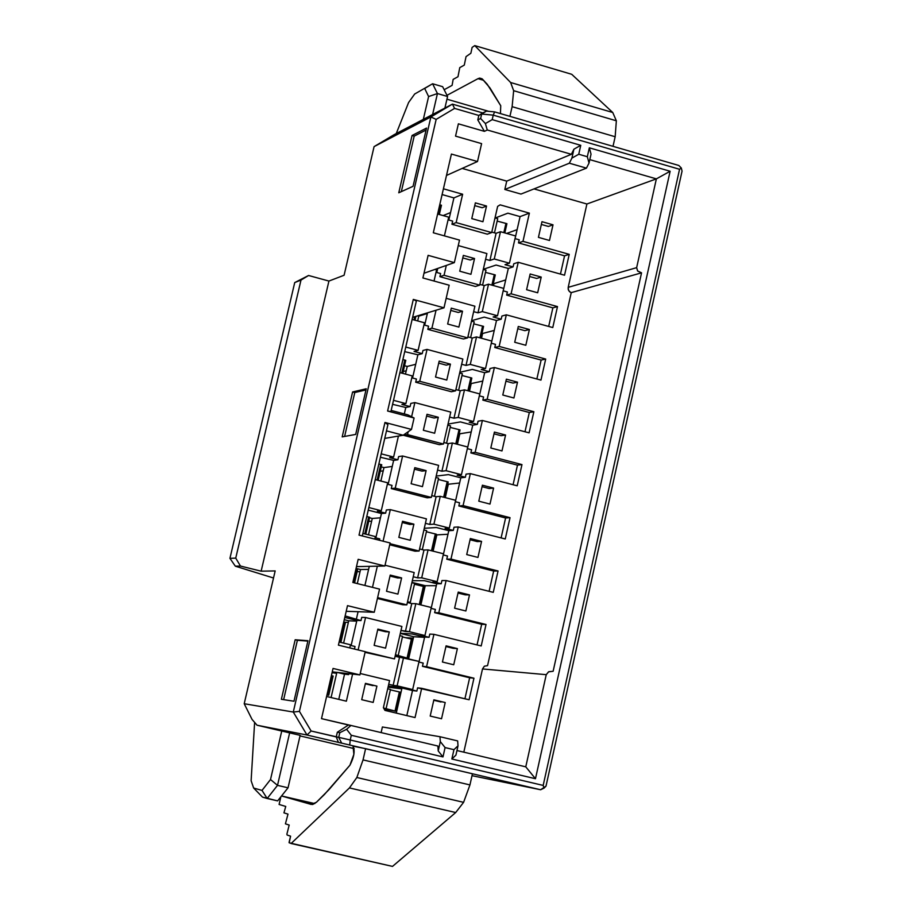 <?xml version="1.0" encoding="UTF-8"?>
<svg xmlns="http://www.w3.org/2000/svg" width="912" height="912" viewBox="0 0 912 912"><rect width="100%" height="100%" fill="white"/><g stroke="black" fill="none" stroke-linecap="round" stroke-linejoin="round"><path stroke-width="1.37" d="M257.059 725.222L252.054 719.42L257.059 725.222L306.991 735.015L293.288 712.044L244.211 703.733L252.054 719.42L244.211 703.733L275.173 570.923L261.14 571.174L240.46 566.044L235.33 566.181L273.52 578.003L235.33 566.181L240.46 566.044L261.14 571.174L328.924 281.056L308.575 275.492L300.994 280.075L294.724 282.572L229.938 558.338L235.741 558.121L300.994 280.075L235.741 558.121L240.46 566.044L235.741 558.121L229.938 558.338L235.33 566.181L229.938 558.338L294.724 282.572L308.575 275.492L328.924 281.056L344.098 275.253L374.08 146.627L430.874 116.964L452.42 104.128L394.372 134.543L374.08 146.627L394.372 134.543L452.42 104.128L482.756 112.94L486.438 111.116L494.612 111.891L678.824 165.471L494.612 111.891L486.438 111.116L482.756 112.94L452.42 104.128L430.874 116.964L436.164 119.381L454.575 108.403L452.42 104.128L454.575 108.403L478.823 115.448L477.797 119.905L484.42 131.351L458.383 123.827L484.42 131.351L487.27 129.983L484.42 131.351L477.797 119.905L480.635 118.503L477.797 119.905L478.823 115.448L482.756 112.94L478.823 115.448L481.661 114.034L478.823 115.448L454.575 108.403L436.164 119.381L430.874 116.964L293.288 712.044L306.991 735.015L257.059 725.222L289.64 732.883L257.059 725.222M281.74 731.025L270.511 779.532L277.51 785.369L289.64 732.883L300.151 735.346L289.64 732.883L277.51 785.369L270.511 779.532L262.018 790.419L253.639 788.036L251.119 780.718L254.619 722.395L251.119 780.718L253.639 788.036L262.508 797.122L253.639 788.036L262.018 790.419L267.17 798.49L262.018 790.419L270.511 779.532L281.74 731.025M472.006 775.679L540.622 789.746L306.991 735.015L311.129 731.002L299.421 711.371L293.288 712.044L299.421 711.371L436.164 119.381L299.421 711.371L311.129 731.002L306.991 735.015L540.622 789.746L472.006 775.679M300.014 735.904L354.198 748.627L300.014 735.904M365.609 748.661L472.439 773.764L365.609 748.661L363.044 759.901L469.942 784.924L472.439 773.764L469.942 784.924L463.592 802.332L455.704 812.535L392.513 866.4L455.704 812.535L463.592 802.332L469.942 784.924L363.044 759.901L365.609 748.661L353.035 746.153L365.609 748.661M262.508 797.122L267.17 798.49L277.51 785.369L288.044 787.797L300.151 735.346L288.044 787.797L277.624 800.884L262.508 797.122M546.003 786.144L540.622 789.746L544.076 788.093L543.176 785.426L350.219 739.985L349.752 744.887L350.219 739.985L338.717 737.386L341.624 743.041L338.717 737.386L336.254 736.919L338.432 742.402L336.254 736.919L311.129 731.002L350.219 739.985L351.302 735.289L346.617 729.292L339.8 732.701L338.717 737.386L339.8 732.701L337.326 732.245L336.254 736.919L337.326 732.245L339.8 732.701L346.617 729.292L350.938 725.45L348.43 725.017L337.326 732.245L348.43 725.017L321.503 718.645L333.051 668.439L359.909 674.903L365.233 651.67L338.409 645.149L347.506 605.648L374.262 612.248L379.563 589.118L352.841 582.472L358.165 559.33L384.853 566.021L390.131 542.971L359.02 535.116L384.967 422.461L411.472 429.427L414.082 418.004L387.6 411.027L413.296 299.421L443.996 307.811L449.171 285.205L422.906 277.966L428.116 255.349L454.347 262.622L459.511 240.095L433.303 232.777L451.417 154.06L477.5 161.527L481.604 143.629L455.544 136.127L458.383 123.827L455.544 136.127L481.604 143.629L477.5 161.527L451.417 154.06L433.303 232.777L459.511 240.095L454.347 262.622L428.116 255.349L422.906 277.966L449.171 285.205L443.996 307.811L413.296 299.421L387.6 411.027L390.906 411.62L416.362 301.051L413.296 299.421L416.362 301.051L390.906 411.62L387.6 411.027L414.082 418.004L411.472 429.427L403.172 435.241L386.483 430.863L403.172 435.241L384.75 438.398L403.172 435.241L411.472 429.427L384.967 422.461L359.02 535.116L390.131 542.971L384.853 566.021L358.165 559.33L352.841 582.472L379.563 589.118L374.262 612.248L347.506 605.648L338.409 645.149L365.233 651.67L359.909 674.903L333.051 668.439L321.503 718.645L350.938 725.45L346.617 729.292L351.302 735.289L442.981 756.914L445.09 747.578L453.948 749.675L451.85 759.001L535.469 778.723L525.768 766.832L456.946 750.542L525.768 766.832L535.469 778.723L451.85 759.001L455.92 755.125L451.85 759.001L453.948 749.675L458.018 745.811L453.948 749.675L445.09 747.578L440.314 741.616L445.09 747.578L442.981 756.914L438.216 750.941L442.981 756.914L351.302 735.289L350.219 739.985L543.176 785.426L544.076 788.093L546.003 786.144L682.062 171.114L546.003 786.144M349.934 765.202C354.107 757.074 355.133 750.724 353.035 746.153L353.879 754.315L349.934 765.202L329.118 789.496L316.373 802.309L311.243 804.441L281.523 795.982L312.634 804.521L316.373 802.309L324.341 794.591L349.934 765.202M280.85 796.826L279.095 804.464L285.752 806.447L283.94 812.866L287.987 814.108L285.422 823.844L289.195 825.052L286.892 834.127L287.12 835.016L290.586 836.167L289.07 842.403L291.099 843.509L349.444 787.934L356.843 777.514L363.044 759.901L356.843 777.514L463.592 802.332L356.843 777.514L349.444 787.934L455.704 812.535L349.444 787.934L291.099 843.509L392.513 866.4L289.184 842.836L290.586 836.167L287.12 835.016L286.892 834.127L289.195 825.052L285.422 823.844L287.987 814.108L283.94 812.866L285.752 806.447L279.095 804.464L280.85 796.826M267.17 798.49L277.624 800.884L288.044 787.797L277.51 785.369L267.17 798.49M281.546 795.959L314.8 803.597L281.546 795.959M455.92 755.125L458.018 745.811L457.653 740.92L439.983 736.725L440.314 741.616L438.216 750.941L437.885 746.027L350.938 725.45L437.885 746.027L438.216 750.941L440.314 741.616L439.983 736.725L382.402 726.978L381.125 732.598L382.402 726.978L439.983 736.725L457.653 740.92L458.018 745.811L455.92 755.125M432.596 114.524L437.441 93.548L428.606 96.558L423.328 119.381L428.606 96.558L437.441 93.548L432.596 83.756L424.673 88.441L428.606 96.558L424.673 88.441L432.596 83.756L414.675 94.016L432.596 83.756L437.441 93.548L432.596 114.524M408.587 102.532L414.675 94.016L408.587 102.532L396.253 133.562L408.587 102.532M447.575 96.501L437.441 93.548L447.575 96.501L442.639 86.686L432.596 83.756L442.639 86.686L447.575 96.501L444.896 108.072L447.575 96.501M682.062 171.114L681.298 167.99L679.554 169.279L543.176 785.426L679.554 169.279L493.232 115.14L492.206 119.632L580.762 145.327L578.755 154.253L587.328 156.727L589.334 147.812L670.126 171.251L535.469 778.723L670.126 171.251L589.334 147.812L587.328 156.727L578.755 154.253L580.762 145.327L492.206 119.632L493.232 115.14L494.612 111.891L493.232 115.14L679.554 169.279L681.298 167.99L678.824 165.471L681.298 167.99L682.062 171.114M462.167 168.412L506.73 181.123L571.357 154.299L487.27 129.983L485.389 123.553L480.635 118.503L481.661 114.034L486.438 111.116L481.661 114.034L493.232 115.14L481.661 114.034L480.635 118.503L485.389 123.553L492.206 119.632L485.389 123.553L487.27 129.983L571.357 154.299L573.91 149.192L580.762 145.327L573.91 149.192L571.904 158.107L578.755 154.253L571.904 158.107L569.339 163.202L586.45 168.139L589.027 163.054L587.328 156.727L589.027 163.054L591.033 154.151L589.334 147.812L591.033 154.151L589.027 163.054L586.45 168.139L569.339 163.202L571.904 158.107L573.91 149.192L571.357 154.299L506.73 181.123L504.826 189.479L569.339 163.202L504.826 189.479L520.957 194.074L586.45 168.139L520.957 194.074L504.826 189.479L506.73 181.123L462.167 168.412M500.437 113.578L500.734 105.724L500.437 113.578M571.71 74.294L612.75 112.507L616.352 120.794L615.167 136.743L613.012 146.33L615.167 136.743L512.122 106.681L509.911 116.337L512.122 106.681L513.65 90.687L510.629 82.513L474.764 45.6L472.12 47.413L470.866 53.261L466.043 56.612L464.288 65.105L459.762 67.636L457.984 76.733L453.15 79.39L452.101 85.363L444.167 89.729L452.101 85.363L453.15 79.39L457.984 76.733L459.762 67.636L464.288 65.105L466.043 56.612L470.866 53.261L472.12 47.413L474.764 45.6L571.71 74.294L474.764 45.6L510.629 82.513L612.75 112.507L571.71 74.294M446.983 95.327L478.002 78.671L482.414 79.105L489.938 87.894L500.734 105.724L487.259 84.292L482.414 79.105L479.701 78.09L478.002 78.671L483.52 80.29L478.002 78.671L446.983 95.327M589.802 159.634L656.366 178.877L670.126 171.251L656.366 178.877L589.802 159.634M446.948 99.191L488.661 111.321L446.948 99.191M513.65 90.687L616.352 120.794L612.75 112.507L510.629 82.513L513.65 90.687L512.122 106.681L615.167 136.743L616.352 120.794L513.65 90.687M534.01 188.909L586.906 204.003L656.366 178.877L636.644 267.661L637.693 271.081L641.546 272.836L571.254 292.627L570.046 292.068L568.472 290.164L568.199 287.337L586.906 204.003L534.01 188.909M415.051 717.573L384.967 710.402L383.382 707.723L389.572 680.58L360.229 673.501L389.572 680.58L383.382 707.723L384.967 710.402L415.051 717.573L421.675 688.321L417.582 687.842L469.11 699.766L473.955 678.209L469.646 677.776L464.926 698.752L469.646 677.776L473.955 678.209L426.577 666.695L433.918 634.319M470.318 387.52L469.634 387.668L470.318 387.52M458.998 437.27L458.326 437.384L458.998 437.27M447.644 487.213L446.983 487.282L447.644 487.213M436.244 537.339L435.594 537.373L436.244 537.339M413.318 638.161L405.521 637.682L413.318 638.161M401.793 688.856L388.067 687.192L401.793 688.856M513.068 266.897L508.315 268.447L503.23 290.825L508.315 268.447L513.068 266.897L505.02 264.662L509.443 263.203L494.27 258.974L489.915 260.456L485.594 259.259L489.915 260.456L496.094 233.301L491.785 232.093L496.094 233.301L500.483 231.705L515.622 235.957L509.443 263.203L505.02 264.662L513.068 266.897L513.775 263.773L513.068 266.897M507.368 291.977L506.673 295.1L511.096 293.789L518.233 262.314L513.764 263.762L518.233 262.303L564.539 275.219L569.236 254.345L522.975 241.361L529.382 213.134L500.152 204.858L497.644 206.374L491.682 232.571L456.137 222.596L462.635 194.233L443.426 188.795L462.635 194.233L453.914 197.904L462.635 194.233L456.137 222.596L451.942 224.249L456.137 222.596L491.682 232.571L487.327 234.179L491.682 232.571L497.644 206.374L500.152 204.858L529.382 213.134L520.079 216.611L529.382 213.134L522.975 241.361L518.495 242.911L564.562 255.839L569.236 254.345L564.562 255.839L560.458 274.079L564.562 255.839L518.495 242.911L519.213 239.788L518.506 242.911L522.986 241.361L569.236 254.345L564.539 275.219L518.233 262.303L511.096 293.789L506.662 295.112L552.866 307.857L557.494 306.592L511.096 293.789L557.494 306.592L552.866 307.857L548.682 326.428L552.866 307.857L506.662 295.112L507.368 291.977L503.173 290.814L507.38 291.977M486.894 253.57L479.701 285.125L475.403 286.482L439.903 276.689L444.053 275.287L446.31 265.438L444.053 275.287L479.701 285.125L486.894 253.57L458.246 245.579L486.894 253.57M437.714 268.447L436.791 272.483L437.714 268.447M440.621 273.543L439.903 276.689L440.621 273.543L436.05 272.278L440.621 273.543M427.819 329.357L463.421 339.002L467.674 337.885L431.923 328.183L427.819 329.357L428.549 326.188L423.955 324.934L428.549 326.188L427.819 329.357L431.923 328.183L436.039 310.228L431.923 328.183L467.674 337.885L463.421 339.002L427.819 329.357M505.704 279.938L493.939 283.632L493.495 285.581L493.939 283.632L505.704 279.938M537.67 292.775L541.215 277.066L536.666 278.456L541.215 277.066L530.157 273.988L526.6 289.708L537.67 292.775L526.6 289.708L530.157 273.988L541.215 277.066L537.67 292.775M529.587 276.484L536.666 278.456L529.587 276.484M470.934 274.307L474.536 258.518L470.261 260L474.536 258.518L463.353 255.406L459.739 271.206L470.934 274.307L459.739 271.206L463.353 255.406L474.536 258.518L470.934 274.307M462.783 257.914L470.261 260L462.783 257.914M494.247 330.418L482.596 333.496L481.513 338.272L482.596 333.496L494.247 330.418M525.825 345.283L529.382 329.506L524.879 330.668L529.382 329.506L518.29 326.473L514.721 342.262L525.825 345.283L514.721 342.262L518.29 326.473L529.382 329.506L525.825 345.283M517.777 328.73L524.879 330.668L517.777 328.73M447.655 324.022L458.884 327.077L462.509 311.22L451.28 308.153L447.655 324.022L451.28 308.153L462.509 311.22L458.28 312.463L462.509 311.22L458.884 327.077L447.655 324.022M450.767 310.411L458.28 312.463L450.767 310.411M427.363 313.534L418.79 316.133L417.685 320.933L418.79 316.133L427.363 313.534M427.055 349.399L462.851 359.043L427.055 349.399L419.737 381.284L455.601 390.849L462.851 359.043L455.601 390.849L419.737 381.284L415.69 382.219L416.419 379.039L411.802 377.807L416.419 379.039L415.69 382.219L451.394 391.738L415.69 382.219L419.737 381.284L427.055 349.399L422.974 350.47L427.055 349.399M410.092 406.604L405.783 407.482L404.312 413.923L405.783 407.482L392.582 404.335L405.783 407.482L410.092 406.604L401.884 404.438L405.886 403.606L393.505 400.334L405.886 403.606L401.884 404.438L410.092 406.604L410.822 403.423L410.092 406.604M403.583 434.944L407.516 434.614L408.166 431.729L407.516 434.614L403.503 435.298L439.322 444.68L443.483 444.03L407.516 434.614L443.483 444.03L439.322 444.68L403.583 434.944M411.608 416.75L414.857 402.591L410.822 403.423L414.857 402.591L411.608 416.75M450.767 412.099L443.483 444.03L450.767 412.099L414.857 402.591L450.767 412.099M477.352 424.388L472.747 425.174L467.411 448.658L472.747 425.174L460.412 421.914L448.031 424.08L460.412 421.914L472.747 425.174L477.341 424.388L469.224 422.245L473.51 421.504L458.2 417.445L453.982 418.209L449.627 417.058L453.982 418.209L460.241 390.735L464.493 389.846L479.769 393.927L464.493 389.846L458.2 417.445L473.51 421.504L479.769 393.927L473.51 421.504L469.224 422.245L477.341 424.388L478.059 421.219L477.352 424.388M471.584 449.764L467.343 448.647L471.595 449.764L470.877 452.933L475.163 452.329L482.391 420.478L478.059 421.219L482.38 420.466L529.108 432.847L533.862 411.722L487.179 399.274L482.847 400.117L529.325 412.498L533.862 411.722L529.325 412.498L524.993 431.752L529.325 412.498L482.847 400.117L483.565 396.959L479.336 395.831L483.565 396.959L482.858 400.117L487.19 399.274L494.384 367.547L490.018 368.528L489.299 371.686L481.205 369.508L485.537 368.528L470.273 364.412L466.009 365.416L472.245 338.044L467.913 336.87L472.245 338.044L476.531 336.916L491.773 341.054L485.537 368.528L481.205 369.508L489.299 371.686L484.648 372.723L489.299 371.686L490.006 368.528L494.372 367.536L540.964 380.099L545.695 359.054L499.16 346.423L506.331 314.822L501.919 316.042L501.212 319.189L496.504 320.477L484.238 317.125L471.595 320.693L484.238 317.125L496.504 320.477L491.34 343.231L496.504 320.477L501.201 319.189L493.13 316.977L497.507 315.757L482.3 311.596L477.979 312.827L473.659 311.653L477.979 312.827L484.192 285.57L488.524 284.202L503.72 288.409L488.524 284.202L482.3 311.596L497.507 315.757L503.72 288.409L497.507 315.757L493.13 316.977L501.201 319.189L501.908 316.042L506.32 314.822L552.775 327.556L557.494 306.592L552.775 327.556L506.32 314.822L499.16 346.423L494.771 347.506L499.172 346.423L545.695 359.054L541.124 360.069L545.695 359.054L540.964 380.099L494.372 367.536L487.179 399.274L533.862 411.722L529.108 432.847L482.38 420.466L475.163 452.329L470.866 452.933L517.48 465.143L521.972 464.596L475.163 452.329L521.972 464.596L517.48 465.143L513.08 484.728L517.48 465.143L470.866 452.933L471.584 449.753M415.701 364.31L407.231 366.43L405.464 374.091L407.231 366.43L415.701 364.31M446.789 380.053L450.425 364.139L446.242 365.142L450.425 364.139L439.174 361.106L435.526 377.044L446.789 380.053L435.526 377.044L439.174 361.106L450.425 364.139L446.789 380.053M438.706 363.124L446.242 365.142L438.706 363.124M482.744 381.079L471.219 383.553L469.486 391.18L471.219 383.553L482.744 381.079M513.923 397.997L517.503 382.162L513.034 383.086L517.503 382.162L506.377 379.175L502.786 395.021L513.923 397.997L502.786 395.021L506.377 379.175L517.503 382.162L513.923 397.997M505.921 381.17L513.034 383.086L505.921 381.17M471.208 431.946L459.796 433.804L457.402 444.292L459.796 433.804L471.208 431.946M501.988 450.927L505.579 435.024L501.155 435.708L505.579 435.024L494.407 432.083L490.816 447.997L501.988 450.927L490.816 447.997L494.407 432.083L505.579 435.024L501.988 450.927M494.019 433.827L501.155 435.708L494.019 433.827M423.35 430.27L434.648 433.246L438.296 417.263L427.01 414.287L423.35 430.27L427.01 414.287L438.296 417.263L434.158 418.027L438.296 417.263L434.648 433.246L423.35 430.27M426.599 416.032L434.158 418.027L426.599 416.032M465.348 477.295L460.788 477.82L455.373 501.691L460.788 477.82L465.348 477.295L457.197 475.186L461.438 474.685L446.082 470.695L441.91 471.219L448.202 443.631L443.836 442.48L448.202 443.631L452.398 442.981L467.719 447.005L461.438 474.685L457.197 475.186L465.348 477.295L466.066 474.115L465.348 477.295M459.557 502.774L458.85 505.955L505.601 517.982L510.036 517.674L463.079 505.601L470.341 473.613M458.85 505.966L463.091 505.601L458.839 505.955L459.568 502.774L455.316 501.68L459.568 502.774M470.33 473.613L466.055 474.115L470.33 473.613L517.207 485.8L521.972 464.596L517.207 485.8L470.33 473.613L463.079 505.601L510.036 517.674L505.601 517.982L501.11 537.92L505.601 517.982L458.839 505.955M438.626 465.371L431.319 497.428L427.204 497.827L391.271 488.593L395.238 488.148L402.602 456L438.626 465.371L402.602 456L398.624 456.593L402.602 456L395.238 488.148L431.319 497.428L438.626 465.371M397.883 459.785L393.631 460.4L388.124 484.386L393.631 460.4L397.883 459.785L389.652 457.653L393.608 457.06L381.193 453.834L393.608 457.06L389.652 457.653L397.883 459.785L398.624 456.593L397.883 459.785M392.012 485.389L391.271 488.593L392.012 485.389L387.372 484.192L392.012 485.389M389.709 544.795L415.028 551.19L419.098 551.042L389.971 543.677L419.098 551.042L415.028 551.19L389.709 544.795M398.84 537.385L410.206 540.269L413.888 524.161L402.534 521.265L398.84 537.385L402.534 521.265L413.888 524.161L409.841 524.434L413.888 524.161L410.206 540.269L398.84 537.385M402.249 522.496L409.841 524.434L402.249 522.496M380.452 517.822L372.267 518.461L368.505 534.842L372.267 518.461L380.452 517.822M447.974 534.261L436.814 534.877L433.109 551.167L436.814 534.877L447.974 534.261M477.956 557.426L481.57 541.397L477.25 541.591L481.57 541.397L470.341 538.536L466.716 554.576L477.956 557.426L466.716 554.576L470.341 538.536L481.57 541.397L477.956 557.426M470.068 539.756L477.25 541.591L470.068 539.756M392.24 466.454L383.963 467.594L380.874 481.034L383.963 467.594L392.24 466.454M422.45 486.643L426.109 470.603L422.028 471.128L426.109 470.603L414.789 467.662L411.118 483.725L422.45 486.643L411.118 483.725L414.789 467.662L426.109 470.603L422.45 486.643M414.447 469.156L422.028 471.128L414.447 469.156M459.614 483.007L448.328 484.238L445.284 497.621L448.328 484.238L459.614 483.007M489.995 504.074L493.597 488.102L489.22 488.547L493.597 488.102L482.402 485.207L478.789 501.178L489.995 504.074L478.789 501.178L482.402 485.207L493.597 488.102L489.995 504.074M482.06 486.689L489.22 488.547L482.06 486.689M385.035 565.235L414.196 572.542L385.035 565.235M360.981 620.593L356.888 620.411L351.12 645.548L356.888 620.411L344.793 617.447L356.888 620.411L360.981 620.593L345.135 615.931L360.981 620.593L361.722 617.356L360.981 620.593M355.03 646.505L354.449 649.048L355.03 646.505L350.356 645.365L355.03 646.505M358.131 649.937L365.564 617.515L361.722 617.356L365.564 617.515L358.131 649.937M365.074 652.365L394.508 658.909L365.21 651.784L394.508 658.909L365.074 652.365M401.907 626.453L394.508 658.909L401.907 626.453L365.564 617.515L401.907 626.453M429.05 637.306L424.65 637.043L418.973 662.055L424.65 637.043L412.167 633.977L400.345 633.304L412.167 633.977L424.65 637.043L429.05 637.306L420.831 635.288L424.935 635.527L409.442 631.72L401.006 630.42L405.407 631.503L411.768 603.584L415.826 603.676L431.285 607.506L415.826 603.676L409.442 631.72L424.935 635.527L431.285 607.506L424.935 635.527L420.831 635.288L429.05 637.306L429.78 634.091L429.05 637.306M423.202 663.092L422.473 666.319L426.577 666.695L422.473 666.319L469.646 677.776L422.473 666.319L423.202 663.092L418.916 662.044L423.202 663.092M446.777 559.204L450.973 559.09L458.246 526.965L450.961 559.079L498.055 570.98L493.255 592.355L446.105 580.534L438.786 612.784L486.028 624.492L481.205 645.947L433.907 634.319L429.78 634.091L433.907 634.319L481.205 645.947L486.028 624.492L438.786 612.784L434.636 612.647L481.684 624.298L486.028 624.492L481.684 624.298L477.044 644.921L481.684 624.298L434.636 612.647L435.366 609.433L431.091 608.372L435.377 609.433L434.648 612.647L438.797 612.784L446.105 580.534L441.932 580.556L441.203 583.76L433.006 581.708L437.144 581.696L421.709 577.832L417.628 577.866L423.966 550.05L419.577 548.944L423.966 550.05L428.059 549.89L443.483 553.789L437.144 581.696L433.006 581.708L441.191 583.76L436.745 583.76L441.203 583.76L441.921 580.556L446.105 580.534L493.255 592.355L498.055 570.98L450.961 559.079L446.766 559.193L493.666 571.037L498.055 570.98L493.666 571.037L489.106 591.318L493.666 571.037L446.766 559.193L447.496 556.001L446.777 559.193M436.301 585.709L425.254 585.698L420.877 604.93L425.254 585.698L436.301 585.709M465.872 610.983L469.498 594.898L465.223 594.841L469.498 594.898L458.234 592.082L454.598 608.19L465.872 610.983L454.598 608.19L458.234 592.082L469.498 594.898L465.872 610.983M458.018 593.051L465.223 594.841L458.018 593.051M368.608 569.384L360.525 569.521L357.299 583.577L360.525 569.521L368.608 569.384M397.917 594.1L401.611 577.923L397.621 577.957L401.611 577.923L390.222 575.084L386.517 591.272L397.917 594.1L386.517 591.272L390.222 575.084L401.611 577.923L397.917 594.1M389.994 576.053L397.621 577.957L389.994 576.053M424.582 637.363L413.649 636.713L408.61 658.909L413.649 636.713L424.582 637.363M453.731 664.768L457.379 648.614L453.15 648.318L457.379 648.614L446.082 645.844L442.423 662.009L453.731 664.768L442.423 662.009L446.082 645.844L457.379 648.614L453.731 664.768M445.922 646.54L453.15 648.318L445.922 646.54M374.137 645.365L385.571 648.147L389.276 631.913L377.853 629.109L374.137 645.365L377.853 629.109L389.276 631.913L385.343 631.697L389.276 631.913L385.571 648.147L374.137 645.365M377.693 629.816L385.343 631.697L377.693 629.816M356.717 621.152L348.737 620.787L343.607 643.085L348.737 620.787L356.717 621.152M416.864 691.079L412.509 690.544L406.82 715.612L412.509 690.544L416.864 691.068L417.593 687.842L416.864 691.079L408.622 689.084L416.852 691.068M348.578 674.629L344.542 674.173L338.762 699.367L344.542 674.173L348.578 674.629L341.111 672.828L348.578 674.629L348.794 673.683L348.578 674.629M346.378 701.191L352.591 674.093L346.378 701.191L326.599 696.472L346.378 701.191M336.881 672.361L331.09 697.543L336.881 672.361M373.179 702.422L376.907 686.12L365.438 683.362L361.711 699.686L373.179 702.422L361.711 699.686L365.438 683.362L376.907 686.12L373.179 702.422M365.347 683.806L373.008 685.642L365.347 683.806M401.987 688.013L396.287 713.093L401.987 688.013M441.545 718.759L445.204 702.536L433.873 699.823L430.202 716.057L441.545 718.759L430.202 716.057L433.873 699.823L445.204 702.536L441.545 718.759M433.781 700.256L441.02 702.001L433.781 700.256M337.109 672.395L344.542 674.173L337.109 672.395M350.493 644.761L349.775 647.908L350.493 644.761L339.139 642.002L350.493 644.761M367.319 566.398L373.453 566.261L367.319 566.398M375.345 536.564L374.764 539.083L375.345 536.564L362.873 533.417L375.345 536.564M375.083 537.704L379.734 538.878L375.083 537.704M380.407 457.254L393.631 460.4L380.407 457.254M398.43 436.05L393.608 457.06L398.43 436.05M404.723 351.633L417.89 354.779L422.245 353.639L414.059 351.439L418.106 350.368L405.772 347.05L418.106 350.368L414.059 351.439L422.245 353.639L422.974 350.47L422.245 353.639L417.89 354.779L404.723 351.633M424.445 322.768L418.106 350.368L424.445 322.768L412.133 319.428L424.445 322.768M448.704 217.147L444.406 235.877L448.704 217.147L437.623 214.035L448.704 217.147M448.088 219.826L452.66 221.103L451.942 224.249L487.327 234.179L451.942 224.249L452.66 221.103L448.088 219.826M442.103 194.564L453.914 197.904L448.829 220.031L453.914 197.904L442.103 194.564M495.25 217.991L507.893 213.169L520.079 216.611L515.075 238.636L520.079 216.611L507.893 213.169L495.25 217.991M471.778 218.606L482.938 221.741L486.529 206.021L475.369 202.863L471.778 218.606L475.369 202.863L486.529 206.021L482.209 207.742L486.529 206.021L482.938 221.741L471.778 218.606M474.742 205.633L482.209 207.742L474.742 205.633M450.551 212.564L443.118 215.585L450.551 212.564M517.115 229.653L506.65 233.438L517.115 229.653M549.48 240.472L553.014 224.819L548.408 226.45L553.014 224.819L541.979 221.696L538.433 237.359L549.48 240.472L538.433 237.359L541.979 221.696L553.014 224.819L549.48 240.472M541.352 224.455L548.408 226.45L541.352 224.455M480.955 338.124L481.582 337.953L480.955 338.124M424.16 587.647L424.81 587.659L424.16 587.647M336.676 673.261L332.059 672.748L336.676 673.261M357.139 571.71L360.035 571.676L357.139 571.71M371.651 521.162L368.722 521.379L371.651 521.162M406.228 370.774L403.195 371.515L406.228 370.774M383.222 470.843L380.258 471.242L383.222 470.843M348.373 622.372L343.71 622.155L348.373 622.372M483.314 269.291L496.094 265.05L508.315 268.447L496.094 265.05L483.314 269.291M424.696 325.139L427.523 312.827L424.696 325.139M461.666 364.253L466.009 365.416L461.666 364.253M491.283 343.22L495.501 344.36L494.783 347.506L541.124 360.069L536.86 378.993L541.124 360.069L494.771 347.506L495.49 344.36L491.283 343.22M493.335 283.461L493.939 283.632L493.335 283.461M481.992 333.336L482.596 333.496L481.992 333.336M417.65 315.826L418.79 316.133L417.65 315.826M459.842 372.29L472.348 369.417L484.648 372.723L472.348 369.417L459.842 372.29M479.393 395.842L484.648 372.723L479.393 395.842M412.555 378.013L417.89 354.779L412.555 378.013M437.543 470.079L441.91 471.219L437.543 470.079M404.529 365.712L407.231 366.43L404.529 365.712M470.603 383.393L471.219 383.553L470.603 383.393M459.181 433.645L459.796 433.804L459.181 433.645M436.175 476.087L448.419 474.616L460.788 477.82L448.419 474.616L436.175 476.087M368.893 510.321L381.433 513.524L368.893 510.321M375.835 537.886L381.433 513.524L375.835 537.886M379.415 540.257L379.734 538.878L379.415 540.257M413.239 576.76L417.628 577.866L413.239 576.76M436.381 527.524L424.285 528.287L436.381 527.524L448.795 530.693L436.381 527.524M443.289 554.941L448.795 530.693L443.289 554.941M443.232 554.918L447.496 556.001L443.232 554.918M369.554 517.777L372.267 518.461L369.554 517.777M436.198 534.717L436.814 534.877L436.198 534.717M381.262 466.887L383.963 467.594L381.262 466.887M447.712 484.078L448.328 484.238L447.712 484.078M412.338 580.693L424.297 580.648L436.745 583.76L424.297 580.648L412.338 580.693M431.159 608.395L436.745 583.76L431.159 608.395M364.914 585.47L369.189 566.865L364.914 585.47M388.729 684.296L393.14 685.357L399.524 657.324L395.113 656.252L419.053 661.439L412.669 689.575L388.729 684.296M411.962 582.369L425.254 585.698L411.962 582.369M356.068 568.415L360.525 569.521L356.068 568.415M400.322 633.441L413.649 636.713L400.322 633.441M344.269 619.693L348.737 620.787L344.269 619.693M408.622 689.084L412.669 689.575L408.622 689.084M388.307 686.132L399.992 687.534L412.509 690.544L399.992 687.534L388.307 686.132M326.941 694.978L328.73 695.229L326.941 694.978M331.398 675.632L333.142 676.054L328.73 695.229L333.142 676.054L332.116 675.803L327.704 694.99L332.116 675.803L331.398 675.632M339.161 641.888L340.974 642.014L339.161 641.888M343.63 622.486L345.363 622.907L340.974 642.014L345.363 622.907L344.348 622.657L339.948 641.763L344.348 622.657L343.63 622.486M355.805 569.555L357.538 569.977L354.574 582.905L357.538 569.977L356.524 569.726L353.548 582.654L356.524 569.726L355.805 569.555M366.761 516.534L369.668 517.252L365.78 534.147L369.668 517.252L368.653 517.001L364.766 533.896L368.653 517.001L366.761 516.534M378.856 464.014L381.752 464.744L378.161 480.339L381.752 464.744L380.737 464.482L377.146 480.077L380.737 464.482L378.856 464.014M402.887 359.579L405.772 360.331L402.773 373.373L405.772 360.331L404.768 360.058L401.77 373.099L404.768 360.058L402.887 359.579M439.755 204.767L441.454 205.234L439.322 214.514L441.454 205.234L440.45 204.949L438.319 214.229L440.45 204.949L439.755 204.767M515.018 238.613L519.213 239.788L515.018 238.613M422.324 549.64L419.577 548.933L422.324 549.64L426.645 530.67L422.324 549.628M409.75 603.083L410.297 602.422L407.539 601.738L410.297 602.422L409.75 603.083M395.135 656.184L402.329 657.563L395.135 656.184M405.373 658.122L408.074 658.35L395.466 654.748L408.074 658.35L405.373 658.122M384.134 708.989L396.036 711.303L383.564 708.02L396.036 711.303L384.134 708.989M515.622 235.957L500.483 231.705L494.27 258.974L509.443 263.203L515.622 235.957M496.094 233.301L489.915 260.456L494.27 258.974L500.483 231.705L496.094 233.301M483.28 269.428L485.982 270.18L482.585 285.125L485.982 270.18L483.28 269.428M485.492 272.369L495.273 274.934L492.89 285.41L495.273 274.934L494.281 274.66L491.899 285.137L494.281 274.66L485.492 272.369M472.245 338.044L466.009 365.416L470.273 364.412L476.531 336.916L472.245 338.044M471.493 321.127L474.206 321.868L470.626 337.611L474.206 321.868L471.493 321.127M473.761 323.851L483.565 326.382L480.909 338.113L483.565 326.382L482.573 326.12L479.906 337.839L482.573 326.12L473.761 323.851M491.773 341.054L476.531 336.916L470.273 364.412L485.537 368.528L491.773 341.054M459.671 373.031L462.384 373.76L458.622 390.302L462.384 373.76L459.671 373.031M461.985 375.516L471.823 378.035L468.871 391.02L471.823 378.035L470.831 377.773L467.879 390.746L470.831 377.773L461.985 375.516M448.202 443.631L441.91 471.219L446.082 470.695L452.398 442.981L448.202 443.631M447.792 425.14L450.517 425.858L446.572 443.198L450.517 425.858L447.792 425.14M450.175 427.397L460.036 429.894L456.798 444.133L460.036 429.894L459.032 429.62L455.795 443.87L459.032 429.62L450.175 427.397M467.719 447.005L452.398 442.981L446.082 470.695L461.438 474.685L467.719 447.005M435.868 477.455L438.604 478.162L434.477 496.31L438.604 478.162L435.868 477.455M438.307 479.473L448.191 481.946L444.668 497.462L448.191 481.946L447.188 481.684L443.665 497.211L447.188 481.684L438.307 479.473M423.966 550.05L417.628 577.866L421.709 577.832L428.059 549.89L423.966 550.05M423.898 529.975L426.645 530.67L423.898 529.975M426.394 531.753L436.312 534.204L432.482 551.019L436.312 534.204L435.309 533.942L431.479 550.757L435.309 533.942L426.394 531.753M443.483 553.789L428.059 549.89L421.709 577.832L437.144 581.696L443.483 553.789M411.882 582.7L414.641 583.395L410.297 602.422L414.641 583.395L411.882 582.7M414.447 584.239L424.376 586.667L420.261 604.77L424.376 586.667L423.373 586.416L419.258 604.519L423.373 586.416L414.447 584.239M399.524 657.324L393.14 685.357L397.13 685.835L403.537 657.666L399.524 657.324M399.821 635.641L402.58 636.314L398.225 655.42L402.58 636.314L399.821 635.641M402.443 636.941L412.406 639.335L408.074 658.35L412.406 639.335L411.392 639.084L407.071 658.099L411.392 639.084L402.443 636.941M419.053 661.439L403.537 657.666L397.13 685.835L412.669 689.575L419.053 661.439M387.703 688.788L390.473 689.449L386.107 708.624L390.473 689.449L387.703 688.788M390.382 689.837L400.379 692.208L396.036 711.303L400.379 692.208L399.365 691.969L395.021 711.064L399.365 691.969L390.382 689.837M415.883 316.361L415.006 320.203L415.883 316.361M414.743 316.715L414.002 319.93L414.743 316.715M495.022 217.922L497.713 218.686L494.486 232.845L497.713 218.686L495.022 217.922M497.165 221.103L506.924 223.691L504.826 232.925L506.924 223.691L505.943 223.406L503.834 232.64L505.943 223.406L497.165 221.103M407.368 602.49L411.768 603.584L407.368 602.49M406.832 604.861L414.196 572.542L406.832 604.861L377.614 597.622L406.832 604.861L402.819 604.77L377.42 598.477L402.819 604.77L406.832 604.861M377.34 566.181L372.484 587.351L377.34 566.181M358.085 611.701L356.478 618.712L358.085 611.701M409.442 631.72L415.826 603.676L411.768 603.584L405.407 631.503L409.442 631.72M385.628 513.171L381.433 513.524L385.628 513.171L377.374 511.073L381.284 510.731L368.836 507.551L381.284 510.731L377.374 511.073L385.628 513.171L386.369 509.968L385.628 513.171M383.074 541.181L390.313 509.626L386.369 509.968L390.313 509.626L383.074 541.181M426.428 518.848L419.098 551.042L426.44 518.848L390.313 509.626L426.44 518.848M453.287 530.419L454.016 527.227L458.246 526.965L454.028 527.227L453.298 530.419L448.795 530.693M431.729 495.604L436.107 496.732L440.257 496.333L455.624 500.289L440.257 496.333L433.918 524.161L429.791 524.434L425.414 523.317L429.791 524.434L436.107 496.732L431.729 495.604M375.265 479.598L387.691 482.801L381.284 510.731L387.691 482.801L375.265 479.598M453.298 530.419L445.124 528.344L449.32 528.082L433.918 524.161L449.32 528.082L455.624 500.289L449.32 528.082L445.124 528.344L453.298 530.419L448.784 530.693M505.259 538.969L510.036 517.674L505.259 538.969L458.246 526.965L505.259 538.969M433.918 524.161L440.257 496.333L436.107 496.732L429.791 524.434L433.918 524.161M431.319 497.428L395.238 488.148L391.271 488.593L427.204 497.827L431.319 497.428M455.897 389.572L460.241 390.735L455.897 389.572M399.889 372.598L412.247 375.904L405.886 403.606L412.247 375.904L399.889 372.598M458.2 417.445L464.493 389.846L460.241 390.735L453.982 418.209L458.2 417.445M451.394 391.738L455.601 390.849L451.394 391.738M474.901 306.204L467.674 337.885L474.901 306.204L446.173 298.327L474.901 306.204M479.872 284.373L484.192 285.57L479.872 284.373M434.978 269.405L436.597 269.861L434.032 281.033L436.597 269.861L434.978 269.405M482.3 311.596L488.524 284.202L484.192 285.57L477.979 312.827L482.3 311.596M479.701 285.125L444.053 275.287L439.903 276.689L475.403 286.482L479.701 285.125M300.994 280.075L308.575 275.492L294.724 282.572L300.994 280.075M362.303 535.937L387.896 424.707L384.967 422.461L387.896 424.707L362.303 535.937M463.82 752.161L482.505 668.952L484.386 666.193L487.555 665.646L571.254 292.627L487.555 665.646L484.34 666.227L482.505 668.952L463.82 752.161M433.907 634.319L426.577 666.695L473.955 678.209L469.11 699.766L421.675 688.321L415.04 717.573M391.18 410.457L407.846 414.857L414.082 418.004L407.846 414.857L391.18 410.457M332.264 671.859L359.909 674.903L332.264 671.859M346.207 611.302L374.262 612.248L346.207 611.302M356.478 566.626L384.853 566.021L356.478 566.626M412.612 317.365L443.996 307.811L412.612 317.365M423.989 273.258L454.347 262.622L423.989 273.258M446.504 175.446L477.5 161.527L446.504 175.446M553.128 671.278L641.546 272.836L553.128 671.278L548.716 671.734L546.242 674.675L525.768 766.832L546.242 674.675L482.505 668.952L546.242 674.675L548.522 671.848L553.128 671.278M656.366 178.877L586.906 204.003L568.199 287.337L636.644 267.661L656.366 178.877M641.546 272.836L637.568 270.932L636.644 267.661L568.199 287.337L568.199 289.309L569.213 291.338L571.254 292.627L641.546 272.836M344.098 275.253L328.924 281.056L261.14 571.174L275.173 570.923L244.211 703.733L293.288 712.044L430.874 116.964L374.08 146.627L344.098 275.253M398.772 192.797L412.053 135.5L426.531 128.079L413.068 186.31L398.772 192.797L413.068 186.31L426.531 128.079L412.053 135.5L398.772 192.797M366.248 388.763L355.68 434.42L342.194 436.882L352.602 391.966L366.248 388.763L352.602 391.966L342.194 436.882L355.68 434.42L366.248 388.763M307.971 640.714L293.972 701.237L281.375 699.287L295.169 639.768L307.971 640.714L295.169 639.768L281.375 699.287L293.972 701.237L307.971 640.714M401.326 191.634L414.196 136.116L412.053 135.5L414.196 136.116L426.075 130.04L414.196 136.116L401.326 191.634M344.611 436.449L354.779 392.548L352.602 391.966L354.779 392.548L365.974 389.926L354.779 392.548L344.611 436.449M283.632 699.641L297.38 640.304L295.169 639.768L307.88 641.09L297.38 640.304L283.632 699.641M482.072 78.785L479.701 78.09"/></g></svg>
